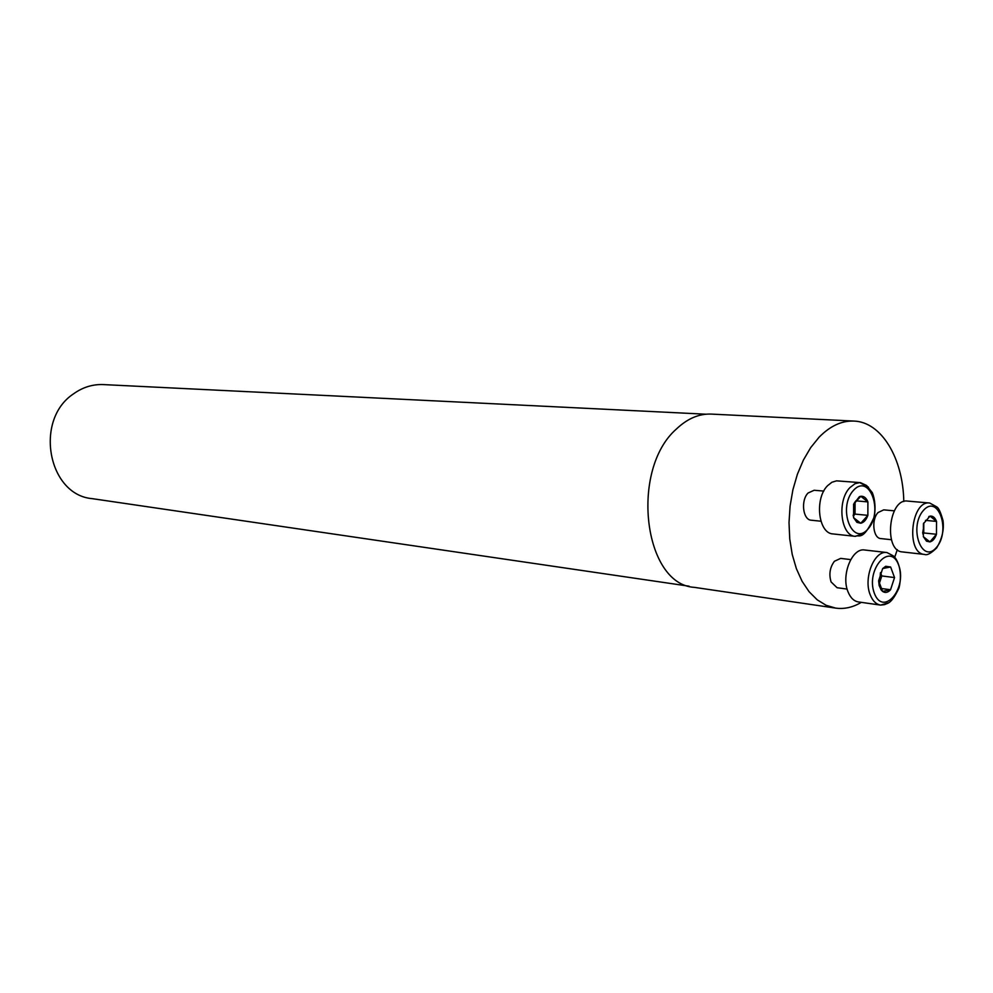<?xml version="1.0" encoding="UTF-8"?>
<svg xmlns="http://www.w3.org/2000/svg" width="993" height="993" viewBox="0 0 993 993"><rect width="100%" height="100%" fill="white"/><g stroke="black" fill="none" stroke-linecap="round" stroke-linejoin="round"><path stroke-width="1.49" d="M847.128 589.085L837.087 587.719L831.079 581.935C828.783 574.227 829.9 567.338 834.418 561.268L840.661 558.389L850.716 559.605M861.316 602.354C852.888 607.381 844.323 609.305 835.622 608.101L826.139 605.308L817.202 599.809L809.096 591.716L802.083 581.265L796.398 568.716L792.228 554.454L789.745 538.938L789.013 522.628L790.08 506.058L792.898 489.772L797.391 474.269L803.399 460.069L810.71 447.595L819.088 437.23C830.136 425.985 841.729 420.598 853.893 421.069C881.474 421.901 903.134 458.344 903.791 501.539M897.3 549.638L894.681 557.358M820.926 521.213L811.318 520.22C802.89 520.047 800.532 500.323 808.116 492.987L814.161 490.257L823.793 491.088M891.416 539.72L880.853 538.578C873.132 538.392 871.097 519.612 878.073 512.537L883.72 509.856L894.296 510.836M853.893 421.069L711.298 414.093C699.084 413.609 687.491 418.549 676.518 428.914C629.661 469.714 643.663 584.616 694.368 587.36L835.622 608.101M705.899 414.205L103.346 384.589C92.647 384.154 82.667 387.27 73.395 393.936C33.973 420.002 48.036 495.01 92.212 498.647L689.092 586.193M853.62 504.159L853.608 517.701L856.922 522.343L860.757 523.249C863.86 522.541 866.231 519.91 867.87 515.342L867.894 501.912C866.268 497.865 863.898 495.991 860.794 496.277L859.367 496.699L853.62 504.159L853.608 517.701L860.757 523.249L867.87 515.342L867.894 501.912L860.794 496.277L853.62 504.159M864.071 533.415L855.358 536.357C858.796 533.924 862.656 542.538 874.324 516.757C875.689 507.696 875.032 499.69 872.363 492.727L866.566 485.465L860.459 482.648L836.54 480.848L831.923 482.238L827.603 485.664C814.297 498.598 818.331 533.589 833.04 533.936L855.358 536.357C840.674 536.034 836.689 500.633 849.996 487.526L855.072 483.678L859.69 482.623L868.465 487.166M853.173 515.578L855.06 507.435L855.047 514.101L853.26 516.075M855.06 501.788L855.06 507.435L854.414 502.719M855.817 500.832L867.894 501.912M855.047 514.101L867.87 515.342M882.603 591.418L882.665 591.468C885.309 593.181 887.928 592.61 890.547 589.743L894.532 577.566L890.622 566.978L885.719 566.283L882.665 568.555L878.631 580.818L879.165 585.535L881.163 589.979L882.603 591.418L890.547 589.743L894.532 577.566L890.622 566.978L882.665 568.555L878.631 580.818L882.603 591.418M886.972 552.555L864.729 550.01C852.106 547.515 840.897 575.208 848.01 591.778C850.43 597.786 853.906 601.175 858.411 601.944L880.605 605.097C876.099 604.315 872.636 600.902 870.228 594.832C863.153 578.087 874.374 550.06 886.972 552.555L893.03 555.72C895.698 556.936 903.556 568.877 899.037 587.844C890.957 605.37 886.712 602.974 884.8 604.6L880.605 605.097L888.735 602.714M880.543 572.576L881.796 575.94L879.81 581.985L880.431 572.837M879.115 583.76L879.81 581.985L879.165 583.946M880.89 588.452L890.547 589.743M881.796 575.94L894.532 577.566M936.461 534.271L936.536 521.424C935.058 517.564 932.899 515.789 930.044 516.112L923.416 523.721L923.353 536.667L926.506 541.173L929.895 541.905C932.75 541.21 934.934 538.653 936.461 534.271L936.536 521.424L930.044 516.112L923.416 523.721L923.353 536.667L929.895 541.905L936.461 534.271L923.751 532.956L922.832 534.023M924.595 554.442C927.04 555.521 931.049 553.362 936.622 547.975C942.109 538.752 944.231 529.604 943.002 520.531C940.619 512.078 938.497 507.522 936.647 506.889L929.733 503.029L907.528 501.08C888.698 498.064 883.385 551.127 902.438 551.934L924.595 554.442C905.579 553.66 910.953 500 929.733 503.029L936.511 506.753M922.671 532.869L923.775 526.575L923.751 532.956M923.8 522.926L923.775 526.575L923.527 523.485M925.501 520.357L936.536 521.424M853.521 490.281C837.248 507.833 852.217 547.193 867.956 529.07C883.758 511.767 869.533 472.742 853.521 490.281M874.374 593.342C883.286 617.038 907.515 588.452 898.702 565.203C890.237 541.259 865.313 569.548 874.374 593.342M936.498 547.404C951.083 530.672 938.149 493.484 923.378 510.452C908.384 527.42 921.951 564.893 936.498 547.404M858.97 497.667L859.367 496.699M856.562 520.58L856.922 522.343M884.999 567.822L885.719 566.283M926.097 539.472L926.506 541.173M928.616 517.204L928.976 516.422"/></g></svg>
